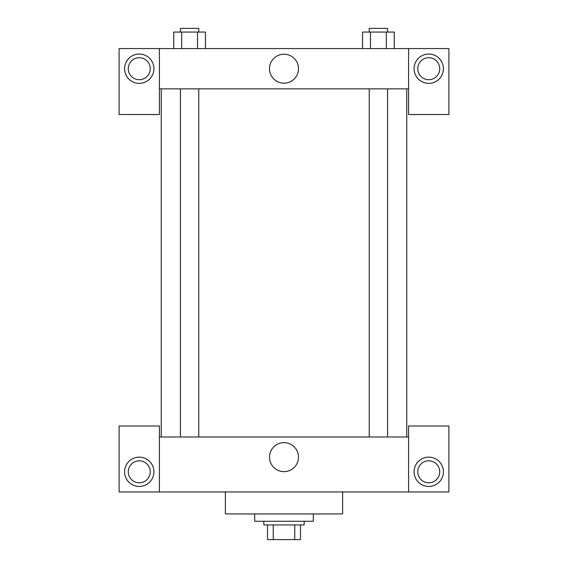 <?xml version="1.0" encoding="UTF-8"?>
<svg xmlns="http://www.w3.org/2000/svg" width="568" height="568" viewBox="0 0 568 568"><rect width="100%" height="100%" fill="white"/><g stroke="black" fill="none" stroke-linecap="round" stroke-linejoin="round"><path stroke-width="0.85" d="M294.749 524.938L294.749 539.6L267.507 539.6L267.507 524.938M294.749 539.6L300.493 539.6L300.493 524.938L300.493 539.6M304.157 521.275L304.157 524.938L263.843 524.938L263.843 521.275M273.251 524.938L273.251 539.6M254.684 513.948L254.684 521.275L313.316 521.275L313.316 513.948M225.368 491.959L225.368 513.948L342.632 513.948L342.632 491.959M408.591 491.959L408.591 426L448.905 426L448.905 491.959L119.095 491.959L119.095 426L159.409 426L159.409 491.959M139.252 486.464A14.661 14.661 0 0 1 126.557 464.475A14.661 14.661 0 0 1 151.947 464.475A14.661 14.661 0 0 1 139.252 486.464M128.261 471.809A10.991 10.991 0 0 1 144.748 462.288A10.991 10.991 0 0 1 144.748 481.33A10.991 10.991 0 0 1 128.261 471.809M428.748 486.464A14.661 14.661 0 0 1 416.053 464.475A14.661 14.661 0 0 1 441.442 464.475A14.661 14.661 0 0 1 428.748 486.464M417.757 471.809A10.991 10.991 0 0 1 428.748 460.811A10.991 10.991 0 0 1 439.738 471.809A10.991 10.991 0 0 1 428.748 482.8A10.991 10.991 0 0 1 417.757 471.809M284 442.649A14.498 14.498 0 0 1 296.553 464.397A14.498 14.498 0 0 1 271.447 464.397A14.498 14.498 0 0 1 284 442.649M408.591 436.991L159.409 436.991M408.591 88.864L408.591 114.516L448.905 114.516L448.905 48.557L408.591 48.557L408.591 88.864L159.409 88.864L159.409 114.516L119.095 114.516L119.095 48.557L159.409 48.557L159.409 88.864M150.243 68.707A10.991 10.991 0 0 1 139.252 79.705A10.991 10.991 0 0 1 128.261 68.707A10.991 10.991 0 0 1 139.252 57.716A10.991 10.991 0 0 1 150.243 68.707M139.252 83.368A14.661 14.661 0 0 1 126.557 61.38A14.661 14.661 0 0 1 151.947 61.38A14.661 14.661 0 0 1 139.252 83.368M439.738 68.707A10.991 10.991 0 0 1 423.252 78.228A10.991 10.991 0 0 1 423.252 59.186A10.991 10.991 0 0 1 439.738 68.707M428.748 83.368A14.661 14.661 0 0 1 416.053 61.38A14.661 14.661 0 0 1 441.442 61.38A14.661 14.661 0 0 1 428.748 83.368M408.591 48.557L159.409 48.557M269.502 68.707A14.498 14.498 0 0 1 291.249 56.154A14.498 14.498 0 0 1 291.249 81.26A14.498 14.498 0 0 1 269.502 68.707M394.263 48.557L394.263 32.064L362.533 32.064L362.533 48.557M386.332 32.064L386.332 48.557M370.464 32.064L370.464 48.557M369.235 32.064L369.235 28.4L387.561 28.4L387.561 32.064M205.467 48.557L205.467 32.064L173.737 32.064L173.737 48.557M197.536 32.064L197.536 48.557M181.668 32.064L181.668 48.557M180.439 32.064L180.439 28.4L198.764 28.4L198.764 32.064M161.241 88.864L161.241 436.991M406.759 88.864L406.759 436.991M387.561 436.991L387.561 88.864M369.235 436.991L369.235 88.864M180.439 88.864L180.439 436.991M198.764 88.864L198.764 436.991"/></g></svg>
